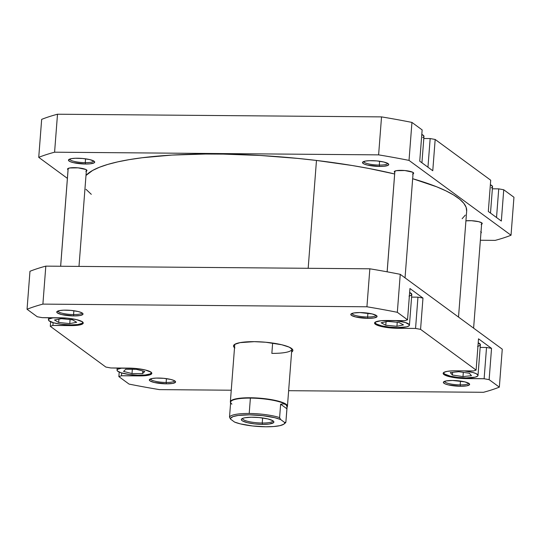 <?xml version="1.0" encoding="UTF-8"?>
<svg xmlns="http://www.w3.org/2000/svg" width="541" height="541" viewBox="0 0 541 541"><rect width="100%" height="100%" fill="white"/><g stroke="black" fill="none" stroke-linecap="round" stroke-linejoin="round"><path stroke-width="0.81" d="M444.053 372.242L443.755 372.918L444.546 374.007L450.159 376.123L457.72 377.402L466.024 377.909A17.177 3.55 4.4 0 1 443.755 372.823A17.177 3.55 4.4 0 1 443.951 372.357M375.481 321.942L375.285 322.97L376.556 324.073L381.588 325.824L389.148 327.102L397.452 327.609A17.177 3.55 4.4 0 1 375.19 322.517A17.177 3.55 4.4 0 1 375.386 322.051M82.597 321.969A17.177 3.55 4.4 0 1 82.719 322.463A17.177 3.55 4.4 0 1 70.736 324.918A17.177 3.55 4.4 0 1 48.467 319.826A17.177 3.55 4.4 0 1 53.397 317.75L49.15 318.94L48.467 319.92L48.832 320.644L53.613 322.808L60.795 324.208L70.736 324.918L77.83 324.539L82.036 323.356L82.719 322.368L82.354 321.652M151.162 372.276A17.177 3.55 4.4 0 1 151.284 372.763A17.177 3.55 4.4 0 1 139.308 375.224A17.177 3.55 4.4 0 1 117.039 370.132A17.177 3.55 4.4 0 1 121.968 368.049L117.722 369.239L117.099 369.882L117.404 370.943L121.035 372.769L129.36 374.507L137.678 375.19L145.164 374.987L150.053 373.946L151.223 373.013L150.925 371.951M166.141 382.467A12.024 2.482 -175.6 0 0 174.527 380.763A12.024 2.482 4.4 0 1 166.141 382.467L166.439 378.639L166.141 382.467A12.024 2.482 4.4 0 1 150.554 378.916A12.024 2.482 -175.6 0 0 166.141 382.467L166.398 383.84L166.141 382.467M158.513 378.051A13.167 2.719 4.4 0 1 175.331 381.358A13.167 2.719 4.4 0 1 166.398 383.84L172.694 383.407L175.534 382.149L175.507 381.608L173.972 380.479L170.679 379.424L163.605 378.315L156.146 378.085L152.217 378.484L149.377 379.741L149.931 380.844L154.232 382.467L166.398 383.84A13.167 2.719 4.4 0 1 153.529 382.291A13.167 2.719 4.4 0 1 149.668 379.383A13.167 2.719 4.4 0 1 158.513 378.051M73.569 314.558A12.024 2.482 -175.6 0 0 81.962 312.854A12.024 2.482 4.4 0 1 73.569 314.558L73.867 310.73L73.569 314.558A12.024 2.482 4.4 0 1 57.982 311.007A12.024 2.482 -175.6 0 0 73.569 314.558L73.826 315.93L73.569 314.558M65.941 310.142A13.167 2.719 4.4 0 1 82.766 313.449A13.167 2.719 4.4 0 1 73.826 315.93L80.122 315.498L82.969 314.24L82.942 313.699L81.4 312.57L78.107 311.515L71.033 310.406L63.574 310.176L59.652 310.575L56.805 311.832L57.36 312.935L61.66 314.558L73.826 315.93A13.167 2.719 4.4 0 1 60.964 314.382A13.167 2.719 4.4 0 1 57.096 311.474A13.167 2.719 4.4 0 1 65.941 310.142M367.616 316.979A12.024 2.482 -175.6 0 0 376.009 315.275A12.024 2.482 4.4 0 1 367.616 316.979L367.914 313.151L367.616 316.979A12.024 2.482 4.4 0 1 352.029 313.428A12.024 2.482 -175.6 0 0 367.616 316.979L367.873 318.351L367.616 316.979M359.988 312.563A13.167 2.719 4.4 0 1 376.813 315.87A13.167 2.719 4.4 0 1 367.873 318.351L374.169 317.919L377.016 316.661L376.455 315.559L372.154 313.936L359.988 312.563L353.699 312.996L350.852 314.253L351.407 315.356L355.707 316.979L367.873 318.351A13.167 2.719 4.4 0 1 355.011 316.803A13.167 2.719 4.4 0 1 351.143 313.895A13.167 2.719 4.4 0 1 359.988 312.563M460.188 384.888A12.024 2.482 -175.6 0 0 468.574 383.184A12.024 2.482 4.4 0 1 460.188 384.888L460.486 381.06L460.188 384.888A12.024 2.482 4.4 0 1 444.601 381.337A12.024 2.482 -175.6 0 0 460.188 384.888L460.445 386.26L460.188 384.888M452.56 380.472A13.167 2.719 4.4 0 1 469.378 383.779A13.167 2.719 4.4 0 1 460.445 386.26L466.741 385.828L469.581 384.57L469.027 383.468L464.726 381.845L452.56 380.472L446.264 380.905L443.424 382.162L443.451 382.703L444.986 383.833L448.279 384.888L460.445 386.26A13.167 2.719 4.4 0 1 447.576 384.712A13.167 2.719 4.4 0 1 443.715 381.804A13.167 2.719 4.4 0 1 452.56 380.472M271.853 353.374A28.626 5.91 -175.6 0 0 291.667 348.553A28.626 5.91 4.4 0 1 291.822 349.283A28.626 5.91 4.4 0 1 271.853 353.374L272.644 343.048L271.853 353.374M234.524 347.687A29.769 6.147 4.4 0 1 234.28 344.671A29.769 6.147 4.4 0 1 254.284 341.662A29.769 6.147 4.4 0 1 292.309 349.141A29.769 6.147 4.4 0 1 291.606 352.083L292.769 350.92L292.708 349.702L289.225 347.153L281.787 344.759L265.793 342.25L254.284 341.662L240.048 342.636L234.699 344.374L233.624 345.483L233.685 346.693L234.882 347.964M374.575 323.031A17.745 3.665 4.4 0 0 397.581 328.292L397.635 327.609L397.581 328.292L415.556 328.441L417.956 297.165L415.556 328.441L420.567 329.354L422.974 298.077L417.956 297.165L411.593 297.11L417.956 297.165L422.974 298.077L420.567 329.354L476.107 370.098L473.497 370.95L455.522 370.801A17.745 3.665 4.4 0 0 443.147 373.337L443.147 373.324A17.745 3.665 4.4 0 0 466.153 378.599L466.207 377.916L466.153 378.599L484.121 378.747L486.528 347.471L484.121 378.747L489.132 379.654L491.539 348.384L486.528 347.471L480.165 347.417L486.528 347.471L491.539 348.384L478.515 338.822L491.539 348.384L489.132 379.654L499.336 387.14A258.652 53.437 4.4 0 1 483.492 392.293L288.637 390.69L483.492 392.293A258.652 53.437 4.4 0 0 499.336 387.14L502.264 349.168L400.252 274.334A258.652 53.437 -175.6 0 0 369.848 268.803L45.816 266.131A258.652 53.437 -175.6 0 0 29.971 271.284L27.05 309.263A258.652 53.437 4.4 0 1 42.895 304.11L366.926 306.781A258.652 53.437 4.4 0 1 397.331 312.313L407.535 319.799L404.925 320.644L380.898 320.739L375.278 322.111L374.676 323.498L375.386 324.255L381.189 326.446L387.309 327.562L394.186 328.191L415.556 328.441L420.567 329.354L476.107 370.098L473.497 370.95L452.337 370.849L447.042 371.376L443.85 372.418L443.207 373.08L443.958 374.561L449.754 376.746L459.289 378.247L484.121 378.747L489.132 379.654L499.336 387.14L502.264 349.168L400.252 274.334L397.331 312.313L407.535 319.799L409.943 288.522L422.974 298.077L409.943 288.522L407.535 319.799L404.925 320.644L386.957 320.495A17.745 3.665 4.4 0 0 374.575 323.031L374.575 323.018M478.007 375.454A17.177 3.55 4.4 0 1 466.024 377.909L475.221 377.138L477.717 376.036L477.906 375.008L475.897 373.533L472.868 372.478L463.989 370.869A17.177 3.55 4.4 0 1 478.007 375.454L480.367 344.739A17.177 3.55 -175.6 0 0 478.21 342.791L480.374 344.644L479.684 345.631L477.581 346.423M409.436 325.155A17.177 3.55 4.4 0 1 397.452 327.609L406.649 326.838L409.145 325.736L409.341 324.701L405.439 322.517L395.417 320.57A17.177 3.55 4.4 0 1 409.436 325.155L411.802 294.439A17.177 3.55 -175.6 0 0 409.638 292.492L411.802 294.345L411.113 295.325L409.016 296.123M231.25 390.217L159.467 389.621A258.652 53.437 4.4 0 1 129.056 384.09L118.851 376.604L121.461 375.758L145.488 375.664L151.108 374.291L151.751 373.628L151 372.147L145.204 369.956L135.669 368.455L110.837 367.961L105.826 367.048L50.286 326.304L52.896 325.452L76.917 325.357L82.536 323.985L83.145 322.598L82.428 321.841L76.633 319.657L67.098 318.155L42.266 317.655L37.255 316.749L27.05 309.263L37.255 316.749L42.266 317.655L60.234 317.804A17.745 3.665 4.4 0 1 83.246 323.065A17.745 3.665 4.4 0 1 70.864 325.601L70.918 324.918L70.864 325.601L52.896 325.452L53.113 322.659L52.896 325.452L50.286 326.304L105.826 367.048L110.837 367.961L128.805 368.11A17.745 3.665 4.4 0 1 151.818 373.371A17.745 3.665 4.4 0 1 139.436 375.907L139.483 375.224L139.436 375.907L121.461 375.758L121.678 372.965L121.461 375.758L118.851 376.604L129.056 384.09A258.652 53.437 4.4 0 0 159.467 389.621L231.25 390.217M119.203 372.08L118.851 376.604L119.203 372.08M50.631 321.773L50.286 326.304L50.631 321.773M366.926 306.781L42.895 304.11L45.816 266.131L369.848 268.803L366.926 306.781A258.652 53.437 4.4 0 1 397.331 312.313L400.252 274.334A258.652 53.437 -175.6 0 0 369.848 268.803L366.926 306.781M476.107 370.098L478.515 338.822L476.107 370.098M230.358 401.855A28.626 5.91 4.4 0 1 250.327 397.763A28.626 5.91 -175.6 0 0 230.581 402.707A28.626 5.91 4.4 0 1 230.358 401.855L234.74 344.887A28.626 5.91 4.4 0 1 235.004 344.191M45.816 266.131A258.652 53.437 -175.6 0 0 29.971 271.284L27.05 309.263A258.652 53.437 4.4 0 1 42.895 304.11L45.816 266.131M125.722 369.293L136.318 369.32L144.765 371.478L142.608 373.601L132.004 373.574L123.558 371.424L125.722 369.293L136.318 369.32L144.765 371.478L142.608 373.601L142.81 370.977L142.608 373.601L132.004 373.574L132.335 369.314L132.004 373.574L123.558 371.424L125.722 369.293M72.508 319.826L76.687 322.294L69.769 323.613L58.678 322.47L54.499 320.002L61.417 318.676L72.508 319.826L76.687 322.294L69.769 323.613L70.08 319.575L69.769 323.613L58.678 322.47L58.928 319.149L58.678 322.47L54.499 320.002L61.417 318.676L72.508 319.826M387.687 321.374L398.839 322.422L403.464 324.884L396.938 326.297L385.787 325.249L381.162 322.788L387.687 321.374L398.839 322.422L403.464 324.884L396.938 326.297L397.25 322.274L396.938 326.297L385.787 325.249L386.058 321.726L385.787 325.249L381.162 322.788L387.687 321.374M458.782 371.701L469.365 373.243L471.468 375.684L462.988 376.583L452.398 375.035L450.295 372.593L458.782 371.701L469.365 373.243L471.468 375.684L462.988 376.583L463.312 372.357L462.988 376.583L452.398 375.035L452.607 372.35L452.398 375.035L450.295 372.593L458.782 371.701M308.174 268.295L316.471 160.447A192.359 39.736 -175.6 0 0 85.992 175.453L92.606 170.456L99.341 167.297L107.767 164.423L117.796 161.854L129.346 159.615L142.29 157.729L171.882 155.084L205.431 154.029L223.291 154.111L260.322 155.483L297.915 158.425L316.471 160.447L352.198 165.512L369.036 168.501L394.653 173.986A192.359 39.736 -175.6 0 0 316.471 160.447L308.174 268.295M458.518 317.073L466.673 211.051A192.359 39.736 -175.6 0 0 412.668 178.713L436.695 186.807L446.014 190.892L453.683 195.03L459.627 199.176L463.799 203.294L466.146 207.352L466.653 211.294M465.307 215.102L462.136 218.72M91.294 194.32L85.972 189.282M85.262 162.652A12.024 2.482 -175.6 0 0 93.647 160.941A12.024 2.482 4.4 0 1 85.262 162.652L85.552 158.817L85.262 162.652A12.024 2.482 4.4 0 1 69.674 159.095A12.024 2.482 -175.6 0 0 85.262 162.652L85.519 164.018L85.262 162.652M77.633 158.236A13.167 2.719 4.4 0 1 94.452 161.543A13.167 2.719 4.4 0 1 85.519 164.018L90.009 163.835L94.181 162.821L94.628 161.793L94.1 161.232L89.799 159.602L82.726 158.493L75.267 158.27L71.338 158.662L68.497 159.926L68.524 160.461L70.059 161.59L73.353 162.645L85.519 164.018A13.167 2.719 4.4 0 1 72.65 162.469A13.167 2.719 4.4 0 1 68.788 159.568A13.167 2.719 4.4 0 1 77.633 158.236M379.309 165.073A12.024 2.482 -175.6 0 0 387.694 163.362A12.024 2.482 4.4 0 1 379.309 165.073L379.606 161.238L379.309 165.073A12.024 2.482 4.4 0 1 363.721 161.522A12.024 2.482 -175.6 0 0 379.309 165.073L379.566 166.439L379.309 165.073M371.681 160.657A13.167 2.719 4.4 0 1 388.499 163.964A13.167 2.719 4.4 0 1 379.566 166.439L384.056 166.263L388.228 165.242L388.675 164.214L388.147 163.653L383.846 162.03L376.773 160.914L369.314 160.691L365.385 161.083L362.544 162.347L362.571 162.882L364.107 164.011L367.4 165.066L379.566 166.439A13.167 2.719 4.4 0 1 366.697 164.89A13.167 2.719 4.4 0 1 362.835 161.989A13.167 2.719 4.4 0 1 371.681 160.657M481.017 231.819A13.167 2.719 4.4 0 1 481.071 231.873A13.167 2.719 4.4 0 1 480.922 233.063M85.843 171.362L86.905 170.686L85.749 169.455L78.087 167.845L69.674 167.974L67.571 168.907L68.051 169.766A9.731 2.008 4.4 0 1 67.537 169.049A9.731 2.008 4.4 0 1 74.327 167.656A9.731 2.008 4.4 0 1 86.945 170.543A9.731 2.008 4.4 0 1 86.317 171.172M481.132 224.353L482.193 223.676L481.788 222.865L478.602 221.661L471.475 220.708L465.923 220.823A9.731 2.008 4.4 0 1 469.615 220.654A9.731 2.008 4.4 0 1 482.234 223.534A9.731 2.008 4.4 0 1 481.612 224.17M412.567 174.053L413.628 173.377L412.472 172.146L404.81 170.537L396.391 170.665L394.288 171.598L394.774 172.457A9.731 2.008 4.4 0 1 394.254 171.74A9.731 2.008 4.4 0 1 401.043 170.347A9.731 2.008 4.4 0 1 413.662 173.235A9.731 2.008 4.4 0 1 413.04 173.864M419.742 161.184L432.766 170.74L419.742 161.184L422.149 129.908L411.944 122.422A258.652 53.437 -175.6 0 0 381.533 116.89L57.508 114.219A258.652 53.437 -175.6 0 0 41.664 119.372L38.736 157.35A258.652 53.437 4.4 0 1 54.587 152.197L378.612 154.868A258.652 53.437 4.4 0 1 409.023 160.4L511.029 235.234A258.652 53.437 4.4 0 1 495.184 240.38L480.367 240.258L495.184 240.38A258.652 53.437 4.4 0 0 511.029 235.234L513.95 197.255L503.745 189.769L498.734 188.856L492.371 188.802L498.734 188.856L496.53 217.516L498.734 188.856L503.745 189.769L501.338 221.046L488.313 211.484L501.338 221.046L503.745 189.769L513.95 197.255L511.029 235.234L409.023 160.4L411.944 122.422L409.023 160.4A258.652 53.437 4.4 0 0 378.612 154.868L381.533 116.89L57.508 114.219L54.587 152.197L378.612 154.868L381.533 116.89A258.652 53.437 -175.6 0 1 411.944 122.422L422.149 129.908L419.742 161.184M490.714 180.214L435.174 139.463L430.163 138.557L423.799 138.503L430.163 138.557L427.958 167.21L430.163 138.557L435.174 139.463L432.766 170.74L435.174 139.463L490.714 180.214L488.313 211.484L490.714 180.214M67.395 178.368L38.736 157.35L67.395 178.368M480.793 233.151L481.274 232.657L480.719 231.562M57.508 114.219A258.652 53.437 -175.6 0 0 41.664 119.372L38.736 157.35A258.652 53.437 4.4 0 1 54.587 152.197L57.508 114.219M490.498 213.093L492.533 186.686A17.177 3.55 -175.6 0 0 490.369 184.738L492.432 186.239L492.236 187.267L491.296 187.869M421.933 162.787L423.961 136.386A17.177 3.55 -175.6 0 0 421.797 134.439L423.86 135.933L423.901 136.636L422.731 137.563M284.018 424.029L285.215 423.048A28.342 5.856 -175.6 0 0 285.878 422.196L284.688 422.501A27.192 5.62 4.4 0 1 284.018 424.029A27.192 5.62 4.4 0 1 265.753 426.781L252.498 425.963L240.468 423.907L234.591 422.088L230.527 419.106L230.662 418.193L233.09 416.59L238.162 415.447L249.469 414.832L262.716 415.65L274.747 417.699L280.623 419.525L284.688 422.501L284.552 423.42L283.694 424.266L279.893 425.659L273.685 426.524L265.753 426.781A27.192 5.62 4.4 0 1 234.591 422.088L230.527 419.106A27.192 5.62 4.4 0 1 249.469 414.832A27.192 5.62 4.4 0 1 280.623 419.525L279.609 417.598L280.637 404.188L283.714 403.87L285.831 404.553A28.342 5.856 -175.6 0 0 250.388 398.102L249.212 413.466A28.342 5.856 4.4 0 1 279.609 417.598L280.637 404.188L286.906 408.786L285.878 422.196L284.688 422.501L280.623 419.525L279.609 417.598A28.342 5.856 -175.6 0 0 249.212 413.466L250.388 398.102A28.342 5.856 4.4 0 1 285.831 404.553L286.906 406.21L286.906 408.786L280.637 404.188L283.714 403.87L285.831 404.553A28.342 5.856 4.4 0 1 287.021 406.92M230.77 403.437L230.54 403.775L230.77 403.437L231.92 404.107A28.342 5.856 4.4 0 1 231.163 403.437A28.342 5.856 4.4 0 1 250.388 398.102A28.342 5.856 -175.6 0 0 230.622 402.152L230.513 403.566M262.236 423.021A15.168 3.131 -175.6 0 0 272.82 420.722A15.168 3.131 4.4 0 1 272.82 420.851A15.168 3.131 4.4 0 1 262.236 423.021L262.628 417.956L262.236 423.021A15.168 3.131 4.4 0 1 242.571 418.524A15.168 3.131 4.4 0 1 242.591 418.396A15.168 3.131 -175.6 0 0 262.236 423.021L262.493 424.387L262.236 423.021M252.721 417.219A16.318 3.368 4.4 0 1 273.563 421.317A16.318 3.368 4.4 0 1 262.493 424.387L269.235 424.029L273.597 422.609L273.78 421.628L272.576 420.58L267.795 418.917L259.031 417.544L251.227 417.226L244.924 417.753L242.51 418.43L241.401 419.316L241.685 420.323L242.645 421.026L247.42 422.69L254.601 423.907L262.493 424.387A16.318 3.368 4.4 0 1 246.554 422.467A16.318 3.368 4.4 0 1 241.759 418.869A16.318 3.368 4.4 0 1 252.721 417.219M230.54 403.775L229.512 417.185L230.527 419.106L229.512 417.185A28.342 5.856 4.4 0 1 249.212 413.466A28.342 5.856 -175.6 0 0 229.512 417.185L230.54 403.775M287.088 407.055A28.626 5.91 -175.6 0 0 250.327 397.763A28.626 5.91 4.4 0 1 287.44 406.244A28.626 5.91 4.4 0 1 287.088 407.055M287.021 407.914L287.129 406.501A28.342 5.856 -175.6 0 0 285.831 404.553L286.906 406.21L287.021 407.914L285.878 422.196A28.342 5.856 4.4 0 1 284.492 423.529M387.153 271.819L394.903 171.091L387.153 271.819M60.653 266.253L68.186 168.4L60.653 266.253M443.782 372.458L443.755 372.823M375.217 322.159L375.19 322.517M48.629 317.709L48.467 319.826M117.201 368.015L117.039 370.132M151.318 372.404L151.284 372.763M82.746 322.098L82.719 322.463M287.44 406.244L291.822 349.283M481.713 222.811L473.605 328.144M394.876 171.105L387.126 271.812M413.141 172.511L405.04 277.844M68.159 168.413L60.633 266.253M86.425 169.82L78.993 266.402"/></g></svg>
